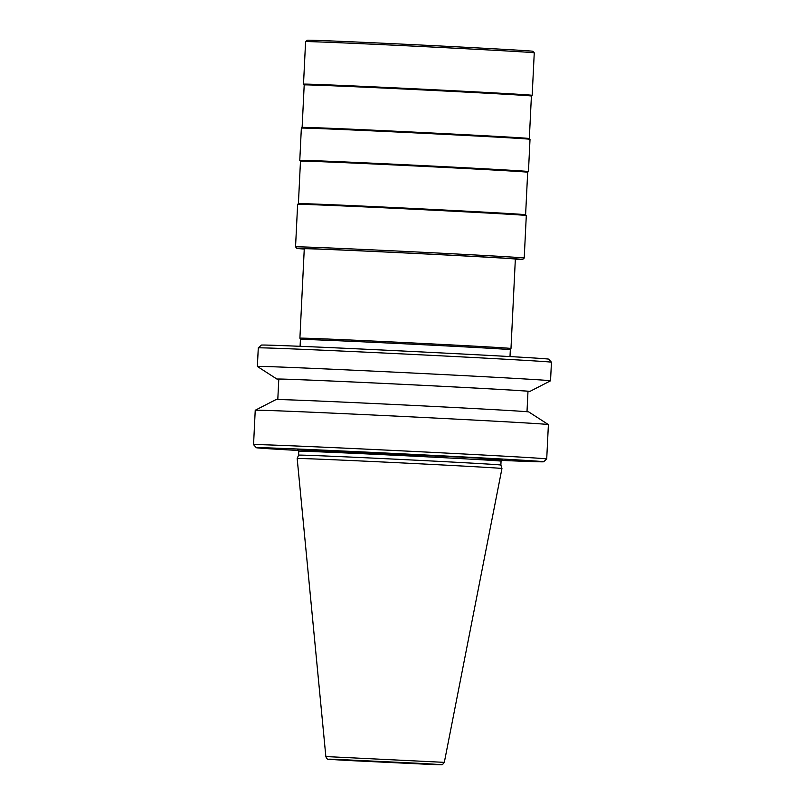 <?xml version="1.0" encoding="UTF-8"?>
<svg xmlns="http://www.w3.org/2000/svg" width="805" height="805" viewBox="0 0 805 805"><rect width="100%" height="100%" fill="white"/><g stroke="black" fill="none" stroke-linecap="round" stroke-linejoin="round"><path stroke-width="1.21" d="M526.993 411.717L527.989 391.351A124.745 0.875 -177.2 0 0 441.824 386.309A124.745 0.875 -177.2 0 0 302.489 379.809A124.745 0.875 -177.2 0 0 278.792 379.165L277.795 399.532M255.245 410.248L275.994 399.582A126.556 0.886 -177.2 0 1 300.013 400.256A126.556 0.886 -177.2 0 1 440.657 406.807A126.556 0.886 -177.2 0 1 528.784 411.949L548.386 424.587A146.762 1.026 -177.2 0 0 548.386 424.587A146.762 1.026 -177.2 0 0 446.191 418.62A146.762 1.026 -177.2 0 0 283.108 411.023A146.762 1.026 -177.2 0 0 255.245 410.248A146.762 1.026 -177.2 0 0 255.235 410.258L253.555 444.632A146.762 1.026 -177.2 0 0 253.555 444.642L256.342 447.721A143.823 1.006 2.8 0 1 265.63 447.811A143.823 1.006 -177.2 0 1 283.652 448.455A143.823 1.006 -177.2 0 1 309.824 449.542A143.823 1.006 2.8 0 1 462.452 456.888A143.823 1.006 2.8 0 1 543.637 461.768A143.823 1.006 2.8 0 1 534.359 461.657A143.823 1.006 -177.2 0 1 501.314 460.4M543.637 461.768L546.716 458.981A146.762 1.026 -177.2 0 0 546.716 458.971A146.762 1.026 -177.2 0 0 463.962 454A146.762 1.026 -177.2 0 0 309.1 446.544A146.762 1.026 -177.2 0 0 281.428 445.396A146.762 1.026 -177.2 0 0 262.591 444.722A146.762 1.026 -177.2 0 0 253.555 444.632M298.585 455.157L298.776 451.253A101.259 0.704 -177.2 0 1 318.005 451.776A101.259 0.704 -177.2 0 1 459.252 458.528A101.259 0.704 -177.2 0 1 501.062 461.144L500.871 465.049A101.259 0.704 -177.2 0 0 459.061 462.432A101.259 0.704 -177.2 0 0 353.878 457.23A101.259 0.704 -177.2 0 0 298.585 455.157L297.176 458.518A102.507 0.714 -177.2 0 1 353.143 460.621A102.507 0.714 -177.2 0 1 459.625 465.884A102.507 0.714 -177.2 0 1 501.948 468.53A102.507 0.714 -177.2 0 1 501.948 468.54L444.32 762.355L325.854 756.559C326.679 758.723 327.645 759.618 328.742 759.256L430.615 764.428C448.284 765.052 439.45 764.649 442.579 764.498L444.32 762.355M527.979 391.502A126.606 0.886 -177.2 0 0 529.831 391.451A126.606 0.886 -177.2 0 0 443.132 386.36A126.606 0.886 -177.2 0 0 300.979 379.729A126.606 0.886 -177.2 0 0 276.95 379.085A126.606 0.886 -177.2 0 0 278.782 379.316M529.831 391.451L550.529 380.815A146.762 1.026 -177.2 0 0 550.54 380.805A146.762 1.026 -177.2 0 0 489.953 377.012A146.762 1.026 -177.2 0 0 285.252 367.221A146.762 1.026 -177.2 0 0 257.369 366.466A146.762 1.026 -177.2 0 0 257.389 366.476L276.95 379.085M550.54 380.805L551.445 362.23A146.762 1.026 -177.2 0 0 551.445 362.22A146.762 1.026 -177.2 0 0 490.859 358.436A146.762 1.026 -177.2 0 0 286.157 348.656A146.762 1.026 -177.2 0 0 258.284 347.881A146.762 1.026 -177.2 0 0 258.284 347.891L257.369 366.466M551.445 362.22L548.658 359.151A143.823 1.006 -177.2 0 0 448.848 353.315A143.823 1.006 -177.2 0 0 288.673 345.848A143.823 1.006 -177.2 0 0 261.363 345.093L258.284 347.881M509.998 356.575L510.33 349.722A105.083 0.735 -177.2 0 0 437.759 345.476A105.083 0.735 -177.2 0 0 320.38 340.002A105.083 0.735 -177.2 0 0 300.426 339.458L299.903 338.17L304.27 248.755A105.666 0.735 -177.2 0 1 324.345 249.309A105.666 0.735 -177.2 0 1 442.378 254.813A105.666 0.735 -177.2 0 1 515.351 259.079L510.984 348.495A105.666 0.735 -177.2 0 0 438 344.228A105.666 0.735 -177.2 0 0 319.967 338.724A105.666 0.735 -177.2 0 0 299.903 338.17M304.26 249.037A113.002 0.785 2.8 0 1 296.944 248.403A113.002 0.785 2.8 0 1 318.408 248.987A113.002 0.785 2.8 0 1 445.004 254.893A113.002 0.785 2.8 0 1 522.676 259.441A113.002 0.785 2.8 0 1 515.341 259.361M522.676 259.441L524.216 258.053A114.471 0.795 -177.2 0 0 524.216 258.043A114.471 0.795 -177.2 0 0 445.155 253.414A114.471 0.795 -177.2 0 0 317.291 247.457A114.471 0.795 -177.2 0 0 295.546 246.863A114.471 0.795 -177.2 0 0 295.556 246.863L296.944 248.403M525.595 214.764A113.736 0.795 -177.2 0 0 478.643 211.826A113.736 0.795 -177.2 0 0 319.998 204.249A113.736 0.795 -177.2 0 0 298.403 203.655L300.476 161.151A113.736 0.795 -177.2 0 1 322.081 161.735A113.736 0.795 -177.2 0 1 449.13 167.661A113.736 0.795 -177.2 0 1 527.678 172.26A113.736 0.795 -177.2 0 0 527.678 172.26L525.605 214.764A113.736 0.795 -177.2 0 0 525.595 214.764L526.299 215.529A114.471 0.795 -177.2 0 0 526.299 215.529A114.471 0.795 -177.2 0 0 479.035 212.58A114.471 0.795 -177.2 0 0 319.374 204.943A114.471 0.795 -177.2 0 0 297.629 204.349L295.546 246.863M527.678 172.26L528.442 171.566A114.471 0.795 -177.2 0 0 528.452 171.566A114.471 0.795 -177.2 0 0 481.189 168.607A114.471 0.795 -177.2 0 0 321.517 160.97A114.471 0.795 -177.2 0 0 299.782 160.376A114.471 0.795 -177.2 0 0 299.782 160.386L300.476 161.151M529.328 138.541A113.736 0.795 -177.2 0 0 450.398 133.932A113.736 0.795 -177.2 0 0 323.731 128.025A113.736 0.795 -177.2 0 0 302.127 127.432L304.199 84.928A113.736 0.795 -177.2 0 1 325.804 85.521A113.736 0.795 -177.2 0 1 452.853 91.438A113.736 0.795 -177.2 0 1 531.411 96.037A113.736 0.795 -177.2 0 0 531.411 96.037L529.328 138.541A113.736 0.795 -177.2 0 0 529.328 138.541L530.022 139.305A114.471 0.795 -177.2 0 0 530.022 139.305A114.471 0.795 -177.2 0 0 482.769 136.357A114.471 0.795 -177.2 0 0 323.097 128.73A114.471 0.795 -177.2 0 0 301.362 128.126A114.471 0.795 -177.2 0 0 301.352 128.136L299.782 160.376M531.411 96.037L532.175 95.342A114.471 0.795 -177.2 0 0 453.114 90.713A114.471 0.795 -177.2 0 0 325.25 84.756A114.471 0.795 -177.2 0 0 303.505 84.163L304.199 84.928M305.588 41.649L307.128 40.25A113.002 0.785 -177.2 0 1 328.581 40.844A113.002 0.785 -177.2 0 1 454.443 46.71A113.002 0.785 -177.2 0 1 532.86 51.289L534.258 52.828A114.471 0.795 -177.2 0 0 534.258 52.828A114.471 0.795 -177.2 0 0 454.815 48.189A114.471 0.795 -177.2 0 0 327.323 42.242A114.471 0.795 -177.2 0 0 305.588 41.649L303.505 84.163M297.77 449.794L460.188 457.099C520.714 460.38 504.222 460.098 483.091 459.222M298.605 450.488A143.823 1.006 2.8 0 1 256.342 447.721M339.348 759.507L418.006 763.261C451.323 765.072 442.086 764.911 430.584 764.428L351.916 760.675C318.609 758.863 327.846 759.024 339.348 759.507M548.396 424.597L546.716 458.971M500.871 465.049L501.948 468.53M510.33 349.722L510.984 348.495M526.299 215.539L524.216 258.043M530.022 139.315L528.452 171.566M534.258 52.838L532.175 95.342M300.084 346.311L300.426 339.458M298.403 203.655L297.629 204.349M302.127 127.432L301.362 128.126M325.854 756.559L297.176 458.518M298.776 451.253L297.709 449.784M501.062 461.144L502.27 459.786"/></g></svg>
